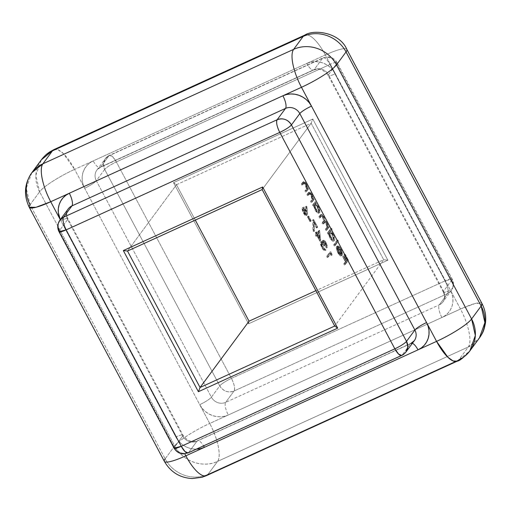 <?xml version="1.0" encoding="UTF-8"?>
<svg xmlns="http://www.w3.org/2000/svg" width="511" height="511" viewBox="0 0 511 511"><rect width="100%" height="100%" fill="white"/><g stroke="black" fill="none" stroke-linecap="round" stroke-linejoin="round"><path stroke-width="0.38" stroke-dasharray="2.56 1.92" d="M383.691 259.729L311.142 123.272L262.162 189.581L311.142 123.272L176.487 184.727L195.298 220.1L176.487 184.727L127.507 251.035L176.487 184.727L173.51 182.625L248.57 323.782L387.862 260.208L312.809 119.05L173.51 182.625L176.487 184.727L311.142 123.272L312.809 119.05L387.862 260.208L248.57 323.782L249.042 321.183L248.57 323.782L173.51 182.625L312.809 119.05L311.142 123.272L383.691 259.729L334.711 326.037L383.691 259.729L387.862 260.208L383.691 259.729L315.907 290.663L383.691 259.729M309.96 221.627L307.411 216.836L307.737 216.396L310.279 221.186L309.96 221.627L311.212 220.758L309.96 221.627L307.411 216.836L307.737 216.396L310.279 221.186L311.212 220.758L308.663 215.974L307.411 216.836L308.337 216.415L310.886 221.199L309.96 221.627M319.816 241.218L316.679 235.309L315.945 236.299L315.351 235.181L316.085 234.191L315.319 232.754L315.645 232.32L316.405 233.757L318.596 230.793L319.816 241.218L320.748 240.79L319.643 230.595L318.717 231.017L319.816 241.218L316.679 235.309L315.945 236.299L315.351 235.181L316.085 234.191L315.319 232.754L315.645 232.32L316.405 233.757L318.596 230.793L319.522 230.365L318.596 230.793L319.522 230.365L317.337 233.329L316.405 233.757L317.337 233.329L316.571 231.892L315.645 232.32L316.571 231.892L315.319 232.754L316.245 232.333L317.012 233.77L315.351 235.181L316.283 234.76L316.877 235.871L315.945 236.299L317.606 234.888L316.679 235.309L317.606 234.888L320.748 240.79L319.816 241.218M331.09 255.602L330.074 253.686L327.238 257.525L326.644 256.407L329.799 252.127L331.026 254.433L331.09 255.602L332.016 255.174L331.952 254.005L331.026 254.433L331.09 255.602L330.074 253.686L327.238 257.525L326.644 256.407L329.799 252.127L331.026 254.433L331.952 254.005L330.732 251.706L329.799 252.127L330.732 251.706L327.57 255.985L326.644 256.407L327.57 255.985L328.164 257.103L327.238 257.525L328.164 257.103L331 253.264L330.074 253.686L331 253.264L332.016 255.174L331.09 255.602M311.173 202.548L310.579 201.43L311.876 199.52L311.767 197.553L310.688 194.972L309.551 193.663L308.887 193.873L307.526 195.687L306.932 194.57L308.28 192.762L309.244 192.506L310.292 193.516L311.595 195.834L312.47 198.868L312.892 198.306L313.486 199.424L311.173 202.548L312.1 202.126L314.412 198.996L313.486 199.424L311.173 202.548L310.579 201.43L311.94 199.29L310.905 195.368L309.149 193.656L310.132 193.209L309.206 193.637L307.526 195.687L306.932 194.57L308.107 192.973L308.65 192.475L311.09 194.787L312.47 198.868L312.892 198.306L313.486 199.424L314.412 198.996L313.818 197.878L312.47 198.868L313.403 198.447L312.017 194.365L311.09 194.787L312.017 194.365L309.577 192.047L308.107 192.973L309.04 192.545L307.858 194.148L306.932 194.57L307.858 194.148L308.452 195.259L307.526 195.687L308.452 195.259L309.538 193.79L308.612 194.212L310.132 193.209L311.838 194.94L310.905 195.368L311.838 194.94L312.873 198.868L311.94 199.29L312.873 198.868L312.342 199.878L310.579 201.43L311.506 201.008L312.1 202.126L311.173 202.548M321.585 215.91L320.333 217.609L319.739 216.492L321.419 214.371L322.486 214.652L324.236 217.475L324.945 220.477L326.491 221.704L328.266 226.354L328.669 225.811L329.263 226.929L326.951 230.059L326.357 228.941L325.43 229.362L326.357 228.941L327.327 227.625L326.401 228.047L327.66 227.031L327.225 223.965L326.861 223.198L325.935 223.62L326.861 223.198L325.43 221.691L323.891 222.668L324.817 222.24L323.642 223.831L322.716 224.259L323.642 223.831L323.048 222.713L322.122 223.141L323.048 222.713L323.948 221.499L323.016 221.921L324.134 221.218L324.408 219.347L323.546 216.964L322.62 217.392L323.546 216.964L322.914 215.974L322.179 215.438L321.585 215.91C321.917 215.022 322.575 215.374 323.546 216.964C324.626 219.436 324.76 220.944 323.948 221.499L323.048 222.713L323.642 223.831L325.36 221.717L326.861 223.198C327.909 225.562 328.062 227.037 327.327 227.625L326.357 228.941L326.951 230.059L326.024 230.48L325.43 229.362L326.855 226.545L325.935 223.62L324.498 222.119L322.716 224.259L322.122 223.141L323.552 220.426L322.62 217.392L321.247 215.859L319.407 218.031L318.813 216.913L320.493 214.792L321.56 215.074L322.441 216.185L324.012 220.905L325.564 222.132L327.34 226.782L327.743 226.239L328.337 227.35L326.024 230.48L326.951 230.059L329.263 226.929L328.337 227.35L326.024 230.48L325.43 229.362L326.401 228.047C327.136 227.459 326.976 225.983 325.935 223.62L324.428 222.138L322.716 224.259L322.122 223.141L323.016 221.921C323.827 221.372 323.693 219.858 322.62 217.392C321.643 215.802 320.991 215.45 320.659 216.338L319.407 218.031L318.813 216.913L320.576 214.748L322.799 216.811L324.012 220.905L326.114 223.045L327.34 226.782L327.743 226.239L328.337 227.35L329.263 226.929L328.669 225.811L327.34 226.782L328.266 226.354L327.921 224.655L326.995 225.076L327.921 224.655L327.04 222.617L326.114 223.045L327.04 222.617L324.945 220.477L324.012 220.905L324.945 220.477L323.725 216.389L322.799 216.811L323.725 216.389L321.502 214.326L320.065 215.22L320.991 214.799L319.739 216.492L318.813 216.913L319.739 216.492L320.333 217.609L319.407 218.031L320.333 217.609L321.585 215.91L320.659 216.338L322.039 215.47L320.659 216.338M334.258 245.963L333.664 244.846L336.902 240.457L337.496 241.575L334.258 245.963L335.184 245.536L338.429 241.147L337.496 241.575L334.258 245.963L333.664 244.846L336.902 240.457L337.496 241.575L338.429 241.147L337.835 240.029L336.902 240.457L337.835 240.029L334.59 244.424L333.664 244.846L334.59 244.424L335.184 245.536L334.258 245.963M344.357 264.954L343.762 263.836L345.302 261.753L342.67 256.803L342.996 256.369L345.628 261.313L346.599 259.997L343.967 255.053L344.293 254.612L347.518 260.674L344.357 264.954L345.283 264.532L348.445 260.252L347.518 260.674L344.357 264.954L343.762 263.836L345.302 261.753L342.67 256.803L342.996 256.369L345.628 261.313L346.599 259.997L343.967 255.053L344.293 254.612L347.518 260.674L348.445 260.252L345.219 254.184L343.967 255.053L344.893 254.625L347.525 259.575L345.628 261.313L346.554 260.891L343.922 255.941L342.67 256.803L343.596 256.381L346.228 261.332L345.302 261.753L346.228 261.332L344.689 263.414L343.762 263.836L344.689 263.414L345.283 264.532L344.357 264.954M338.167 252.53L339.668 254.567L340.78 254.695L336.455 246.558L336.998 246.219L338.365 246.922L339.598 248.493L341.565 253.181L341.431 255.736L340.799 256.024L339.898 255.596L337.471 252.115L336.212 247.707L338.167 252.53L339.093 252.102L337.797 248.097L336.87 248.518L338.167 252.53C339.298 254.51 340.166 255.232 340.78 254.695L336.455 246.558L337.714 245.855L336.455 246.558L337.784 246.462L340.185 249.509L341.642 253.648L341.15 255.973L342.357 255.315L341.431 255.736C340.588 256.516 339.381 255.526 337.809 252.773L336.212 247.707L336.87 248.518L337.797 248.097L337.139 247.286L336.212 247.707L337.139 247.286L338.736 252.351L337.809 252.773L338.736 252.351C340.307 255.104 341.514 256.094 342.357 255.315L342.574 253.226L341.642 253.648L342.574 253.226L341.112 249.087L340.185 249.509L341.112 249.087L338.71 246.034L337.784 246.462L338.71 246.034L337.381 246.13L341.712 254.274L340.78 254.695L341.712 254.274L340.601 254.139L339.093 252.102L338.167 252.53M331.217 229.765L329.838 231.63L331.684 233.616L333.166 236.587L333.907 240.055L333.504 241.179L332.546 241.16L330.968 239.627L329.378 236.829L328.375 233.61L327.979 234.153L327.385 233.035L330.623 228.647L331.217 229.765L332.144 229.337L331.55 228.219L330.623 228.647L331.217 229.765L329.838 231.63L332.284 234.651C333.753 237.621 334.207 239.755 333.632 241.039L334.564 240.617L333.632 241.039C332.757 241.76 331.518 240.726 329.908 237.922L328.375 233.61L327.979 234.153L327.385 233.035L330.623 228.647L331.55 228.219L328.311 232.607L327.385 233.035L328.311 232.607L328.905 233.725L327.979 234.153L329.301 233.188L328.375 233.61L329.301 233.188L330.841 237.5L329.908 237.922L330.841 237.5C332.444 240.298 333.689 241.339 334.564 240.617C335.133 239.327 334.686 237.2 333.21 234.223L332.284 234.651L333.21 234.223L330.77 231.208L329.838 231.63L330.77 231.208L332.144 229.337L331.217 229.765M315.434 203.091L315.006 203.672L317.906 207.67L319.056 212.122L318.653 213.247L317.695 213.228L315.057 209.989L313.524 205.678L313.122 206.22L312.528 205.103L314.84 201.973L315.434 203.091L316.36 202.669L315.766 201.551L314.84 201.973L315.434 203.091L315.006 203.672L317.433 206.719C318.902 209.695 319.356 211.822 318.781 213.106L319.714 212.685L318.781 213.106C317.906 213.834 316.667 212.793 315.057 209.989L313.524 205.678L313.122 206.22L312.528 205.103L314.84 201.973L315.766 201.551L313.46 204.681L312.528 205.103L313.46 204.681L314.054 205.799L313.122 206.22L314.45 205.256L313.524 205.678L314.45 205.256L315.99 209.567L315.057 209.989L315.99 209.567C317.593 212.372 318.838 213.406 319.714 212.685C320.282 211.401 319.835 209.267 318.359 206.297L317.433 206.719L318.359 206.297L315.939 203.25L315.006 203.672L316.36 202.669L315.434 203.091M305.572 192.015L304.978 190.897L306.274 188.987L306.172 187.02L305.086 184.439L303.949 183.13L303.285 183.34L301.924 185.154L301.33 184.037L302.678 182.229L303.643 181.973L304.697 182.976L305.993 185.301L306.868 188.335L307.29 187.773L307.884 188.891L305.572 192.015L306.498 191.593L308.81 188.463L307.884 188.891L305.572 192.015L304.978 190.897L306.338 188.757L305.31 184.835L303.553 183.123L304.53 182.676L303.604 183.104L301.924 185.154L301.33 184.037L302.506 182.44L303.049 181.942L305.489 184.254L306.868 188.335L307.29 187.773L307.884 188.891L308.81 188.463L308.216 187.345L306.868 188.335L307.801 187.914L306.415 183.832L305.489 184.254L306.415 183.832L303.975 181.514L302.506 182.44L303.438 182.012L302.257 183.609L301.33 184.037L302.257 183.609L302.851 184.727L301.924 185.154L302.851 184.727L303.936 183.257L303.01 183.679L304.53 182.676L306.236 184.407L305.31 184.835L306.236 184.407L307.271 188.329L306.338 188.757L307.271 188.329L306.741 189.345L304.978 190.897L305.904 190.475L306.498 191.593L305.572 192.015M320.621 242.048L321.547 241.626L321.368 243.172L322.032 245.612L324.804 249.968L325.961 250.205L323.131 246.858L322.16 244.475L322.115 242.782C322.843 242.591 323.744 243.568 324.824 245.708L325.143 245.267L323.968 241.371L325.794 243.204L324.862 243.632L323.859 242.131L323.035 241.799L324.217 245.689L323.891 246.13L321.994 243.351L321.285 243.115L321.055 243.856L322.358 247.554L323.482 249.125L324.434 249.509L324.875 250.684L323.386 249.949L321.47 246.896L320.461 242.418L321.227 241.869L322.562 243.019L322.537 240.585L323.648 241.013L325.373 243.543L326.267 245.957L326.357 248.007L324.862 243.632L325.794 243.204L326.689 246.468L325.763 246.89L324.862 243.632L323.035 241.799L324.217 245.689L323.891 246.13C322.811 243.99 321.911 243.012 321.189 243.204C320.902 244.098 321.24 245.452 322.205 247.279L325.028 250.626C324.21 250.984 323.163 250.026 321.892 247.739C320.563 245.12 320.142 243.223 320.621 242.048L321.758 241.454L320.621 242.048L321.579 242.035L322.562 243.019L322.441 240.681L323.527 240.125L322.441 240.681C323.124 240.285 324.044 241.128 325.194 243.204L326.357 248.007L325.763 246.89L326.689 246.468L327.283 247.586L326.357 248.007L327.283 247.586L326.127 242.782L325.194 243.204L326.127 242.782C324.977 240.707 324.057 239.863 323.374 240.259L323.495 242.591L322.562 243.019L323.495 242.591L322.505 241.607L321.579 242.035L322.505 241.607L321.547 241.626C321.068 242.802 321.489 244.692 322.818 247.311L321.892 247.739L322.818 247.311C324.089 249.598 325.137 250.562 325.961 250.205L325.028 250.626L325.961 250.205L325.366 249.087L324.434 249.509L325.366 249.087L324.408 248.704L323.482 249.125L324.408 248.704L323.131 246.858L322.205 247.279L323.131 246.858C322.173 245.031 321.834 243.67 322.115 242.782L321.189 243.204M316.411 227.989L313.339 222.221L313.543 231.604L312.898 230.819L312.662 219.89L316.731 227.548L316.411 227.989L317.663 227.127L316.411 227.989L313.339 222.221L313.543 231.604L312.898 230.819L312.662 219.89L316.731 227.548L317.663 227.127L313.588 219.462L312.662 219.89L313.588 219.462L313.824 230.397L312.898 230.819L313.824 230.397L314.476 231.183L313.543 231.604L314.476 231.183L314.271 221.793L313.339 222.221L314.271 221.793L317.337 227.567L316.411 227.989M306.568 212.838L306.389 215.476L305.131 215.316L303.042 212.225L302.097 208.59L302.538 207.619L303.56 207.977L305.878 211.56L305.406 206.54L306.038 207.172L306.568 212.838L307.501 212.416L306.964 206.744L306.038 207.172L306.568 212.838L306.172 215.655L307.322 215.048L306.389 215.476C305.693 216.07 304.703 215.246 303.425 213.004C302.205 210.564 301.841 208.833 302.32 207.805L303.47 207.191L302.32 207.805C303.004 207.23 303.968 208.034 305.227 210.232L305.878 211.56L305.406 206.54L306.038 207.172L306.964 206.744L306.338 206.118L305.406 206.54L306.338 206.118L306.804 211.139L305.878 211.56L306.804 211.139L306.153 209.804L305.227 210.232L306.153 209.804C304.901 207.613 303.93 206.802 303.253 207.383C302.768 208.405 303.138 210.142 304.352 212.582L303.425 213.004L304.352 212.582C305.635 214.824 306.626 215.642 307.322 215.048L307.501 212.416L306.568 212.838M196.377 449.15A21.634 20.082 36.5 0 1 175.829 436.994L60.745 220.554A21.634 20.082 36.5 0 1 60.285 219.634L60.745 220.554A10.814 1.84 152 0 1 67.906 218.708A10.814 1.84 152 0 1 67.644 219.545L182.727 435.992L174.366 447.31L59.276 230.87L67.644 219.545L182.727 435.992A10.814 1.84 -28 0 0 182.989 435.148A10.814 1.84 -28 0 0 175.829 436.994L178.135 440.501L181.073 443.548L184.516 446.02L188.342 447.815L192.404 448.875L196.537 449.15M457.211 361.194L458.75 359.91L468.306 346.969C472.343 342.172 468.581 323.987 460.462 309.034L325.366 54.952L306.792 63.428L325.366 54.952L335.369 73.769L333.063 70.263L330.125 67.216L326.682 64.744L322.856 62.949L318.794 61.888L314.661 61.614L310.605 62.138L306.792 63.428L93.2 160.908L89.77 162.92L86.857 165.583L84.571 168.79L82.999 172.411L82.207 176.321L82.22 180.357L83.044 184.369L84.641 188.208L74.632 169.384L93.2 160.908L74.632 169.384L199.724 404.648L202.03 408.155L204.962 411.202L208.411 413.674L212.237 415.469L216.294 416.529L220.433 416.804L224.489 416.28L228.302 414.989L209.727 423.466L199.724 404.648L209.727 423.466L441.887 317.51L445.324 315.498L448.236 312.834L450.523 309.628L452.094 306.006L452.887 302.097L452.874 298.06L452.05 294.049L450.453 290.216L460.462 309.034L441.887 317.51L460.462 309.034A32.449 10.725 -114.5 0 1 468.306 346.969L217.571 461.401L208.015 474.342L458.75 359.91L468.306 346.969L217.571 461.401L208.015 474.342L458.75 359.91L469.839 350.955M31.803 172.75L26.304 188.182L30.047 204.739L165.142 458.827L174.705 445.886L39.602 191.804L30.047 204.739L165.142 458.827A32.449 30.123 -143.5 0 0 208.015 474.342A32.449 30.123 36.5 0 1 165.142 458.827A32.449 5.525 -28 0 0 164.357 461.344M104.678 169.409L96.311 180.734L211.394 397.175L219.762 385.85L104.678 169.409L96.311 180.734A10.814 1.84 152 0 1 84.641 188.208L199.724 404.648A21.634 20.082 -143.5 0 0 228.302 414.989L441.887 317.51A10.814 3.577 -114.5 0 1 439.275 304.863L447.636 293.544L234.051 391.024L225.69 402.342L439.275 304.863L225.69 402.342A10.814 3.577 65.5 0 0 228.302 414.989A10.814 3.577 -114.5 0 1 225.69 402.342A10.814 10.041 36.5 0 1 211.394 397.175A10.814 1.84 152 0 1 199.724 404.648A10.814 1.84 -28 0 0 211.394 397.175L96.311 180.734A10.814 10.041 36.5 0 1 96.822 170.176A10.814 10.041 36.5 0 1 100.597 167.084L108.958 155.759L322.55 58.28L314.182 69.605L100.597 167.084L314.182 69.605A10.814 3.577 -114.5 0 1 313.671 70.033A10.814 3.577 -114.5 0 1 306.792 63.428L93.2 160.908A10.814 3.577 65.5 0 0 100.086 167.512A10.814 3.577 65.5 0 0 100.597 167.084A10.814 3.577 -114.5 0 1 100.041 167.531A10.814 3.577 -114.5 0 1 93.2 160.908A21.634 20.082 -143.5 0 0 84.641 188.208A10.814 1.84 -28 0 0 96.311 180.734A10.814 10.041 36.5 0 1 96.898 170.067A10.814 10.041 36.5 0 1 100.597 167.084L108.958 155.759A10.814 10.041 -143.5 0 0 105.26 158.749A10.814 10.041 -143.5 0 0 104.678 169.409A10.814 1.84 152 0 1 116.355 161.936L329.94 64.456L445.024 280.897L231.438 378.376L116.355 161.936L231.438 378.376L445.024 280.897A10.814 3.577 -114.5 0 1 447.636 293.544L234.051 391.024L225.69 402.342A10.814 10.041 36.5 0 1 211.394 397.175L219.762 385.85A10.814 10.041 -143.5 0 0 234.051 391.024A10.814 3.577 65.5 0 0 231.438 378.376C234.332 384.285 235.207 388.501 234.051 391.024C228.11 393.042 223.352 391.317 219.762 385.85C221.761 383.633 225.651 381.142 231.438 378.376A10.814 1.84 -28 0 0 219.762 385.85L104.678 169.409L103.426 163.89L105.26 158.749L109.469 155.331L112.592 156.66L116.355 161.936C110.568 164.702 106.678 167.193 104.678 169.409M451.922 279.894L443.561 291.219L328.477 74.772L336.838 63.453L451.922 279.894L443.561 291.219A10.814 10.041 36.5 0 1 443.05 301.771A10.814 10.041 36.5 0 1 439.275 304.863A10.814 3.577 65.5 0 0 441.887 317.51A21.634 20.082 -143.5 0 0 450.453 290.216A10.814 1.84 152 0 1 443.312 292.081A10.814 1.84 152 0 1 443.561 291.219A10.814 10.041 36.5 0 1 442.973 301.88A10.814 10.041 36.5 0 1 439.275 304.863L447.636 293.544A10.814 10.041 -143.5 0 0 451.334 290.561A10.814 10.041 -143.5 0 0 451.922 279.894L453.168 285.413L451.334 290.561L447.636 293.544C448.792 291.021 447.923 286.805 445.024 280.897L452.184 279.057L451.922 279.894A10.814 1.84 -28 0 0 452.184 279.057A10.814 1.84 -28 0 0 445.024 280.897L329.94 64.456A10.814 1.84 152 0 1 337.1 62.617A10.814 1.84 152 0 1 336.838 63.453L451.922 279.894M68.148 208.993A10.814 10.041 -143.5 0 0 67.644 219.545A10.814 1.84 -28 0 0 67.893 218.682A10.814 1.84 -28 0 0 60.745 220.554L175.829 436.994A10.814 1.84 152 0 1 182.976 435.123A10.814 1.84 152 0 1 182.727 435.992A10.814 10.041 -143.5 0 0 197.016 441.159L188.655 452.484L402.24 355.004L188.655 452.484L197.016 441.159L410.601 343.679L402.24 355.004L410.601 343.679A10.814 3.577 -114.5 0 1 411.119 343.251A10.814 3.577 -114.5 0 1 412.383 343.29A10.814 3.577 65.5 0 0 411.157 343.232A10.814 3.577 65.5 0 0 410.601 343.679A10.814 10.041 -143.5 0 0 414.3 340.696M206.476 475.632L206.476 475.626A32.449 10.725 65.5 0 0 208.015 474.342M165.142 458.827L174.705 445.886A32.449 30.123 -143.5 0 0 217.571 461.401A32.449 10.725 65.5 0 0 209.727 423.466C217.846 438.419 221.608 456.604 217.571 461.401C202.893 468.587 182.338 461.146 174.705 445.886C178.147 440.878 194.94 430.128 209.727 423.466A32.449 5.525 -28 0 0 174.705 445.886L39.602 191.804L30.047 204.739L29.255 207.262M468.306 346.969A32.449 30.123 -143.5 0 0 479.395 338.014L468.306 346.969M460.462 309.034L475.211 303.477L481.943 303.502A32.449 5.525 -28 0 0 460.462 309.034M41.365 159.809A32.449 30.123 -143.5 0 0 39.602 191.804A32.449 5.525 152 0 1 74.632 169.384C59.844 176.046 43.052 186.79 39.602 191.804L35.859 175.241L41.365 159.809M325.366 54.952A32.449 5.525 152 0 1 346.848 49.42A32.449 5.525 -28 0 0 325.366 54.952A32.449 10.725 65.5 0 0 304.722 35.138A32.449 10.725 -114.5 0 1 325.366 54.952M53.987 149.57L58.113 149.819L63.358 153.562L74.632 169.384A32.449 10.725 65.5 0 0 53.987 149.57M443.561 291.219A10.814 1.84 -28 0 0 443.293 292.056A10.814 1.84 -28 0 0 450.453 290.216L335.369 73.769A10.814 1.84 152 0 1 328.209 75.615A10.814 1.84 152 0 1 328.477 74.772L443.561 291.219M306.792 63.428A10.814 3.577 65.5 0 0 313.626 70.052A10.814 3.577 65.5 0 0 314.182 69.605A10.814 10.041 36.5 0 1 328.477 74.772A10.814 1.84 -28 0 0 328.228 75.641A10.814 1.84 -28 0 0 335.369 73.769A21.634 20.082 -143.5 0 0 306.792 63.428M322.55 58.28L314.182 69.605A10.814 10.041 36.5 0 1 328.477 74.772L336.838 63.453A10.814 10.041 -143.5 0 0 322.55 58.28A10.814 10.041 36.5 0 1 336.838 63.453A10.814 1.84 -28 0 0 337.1 62.617A10.814 1.84 -28 0 0 329.94 64.456A10.814 3.577 65.5 0 0 323.061 57.852A10.814 3.577 65.5 0 0 322.55 58.28A10.814 3.577 -114.5 0 1 323.061 57.852A10.814 3.577 -114.5 0 1 329.94 64.456L116.355 161.936A10.814 3.577 65.5 0 0 109.469 155.331A10.814 3.577 65.5 0 0 108.958 155.759L322.55 58.28M411.119 343.251L197.527 440.731C191.887 442.724 187.039 440.865 182.989 435.148L67.906 218.708C66.187 214.256 66.289 210.986 68.231 208.884A10.814 10.041 -143.5 0 0 67.644 219.545L59.276 230.87L174.366 447.31C177.956 452.772 182.714 454.496 188.655 452.484A10.814 10.041 36.5 0 1 174.366 447.31L182.727 435.992A10.814 10.041 -143.5 0 0 197.016 441.159A10.814 3.577 -114.5 0 1 197.572 440.712A10.814 3.577 -114.5 0 1 203.576 445.867A10.814 3.577 65.5 0 0 197.527 440.731A10.814 3.577 65.5 0 0 197.016 441.159L410.601 343.679M174.366 447.31A10.814 1.84 -28 0 0 174.098 448.147M59.864 220.203L58.03 225.351L59.276 230.87L59.014 231.707M402.24 355.004A10.814 3.577 -114.5 0 1 401.729 355.432L405.938 352.015M188.137 452.912A10.814 3.577 65.5 0 0 188.655 452.484M348.445 260.252L345.219 254.184L344.893 254.625L347.525 259.575L346.554 260.891L343.922 255.941L343.596 256.381L346.228 261.332L344.689 263.414L345.283 264.532L348.445 260.252M341.431 255.736L342.357 255.315L342.625 254.504L341.629 250.135L339.291 246.5L338.288 245.836L337.381 246.13L341.712 254.274C341.099 254.81 340.224 254.088 339.093 252.102L337.139 247.286L337.579 249.655L339.24 253.239L340.824 255.174L341.725 255.596L342.357 255.315M336.455 246.558L337.381 246.13M341.712 254.274L340.78 254.695M338.256 246.864L339.77 247.822L341.412 250.735L341.929 253.769L338.256 246.864L337.33 247.292L341.003 254.197L341.929 253.769L338.256 246.864C338.965 246.762 339.809 247.611 340.799 249.413L341.827 252.051L341.929 253.769L341.003 254.197L340.901 252.472L341.827 252.051L340.901 252.472L339.872 249.834L340.799 249.413L339.872 249.834C338.882 248.039 338.039 247.19 337.33 247.292L338.256 246.864M341.003 254.197L340.901 252.472L339.872 249.834L338.493 247.841L337.33 247.292L341.003 254.197M338.429 241.147L337.835 240.029L334.59 244.424L335.184 245.536L338.429 241.147M333.632 241.039L334.564 240.617L333.472 240.732L331.895 239.199L330.304 236.408L329.301 233.188L328.905 233.725L328.311 232.607L331.55 228.219L332.144 229.337L330.77 231.208L332.61 233.195L334.092 236.159L334.833 239.633L334.564 240.617M330.055 232.173L329.972 234.121L330.917 236.708L332.329 238.886L333.747 239.672L334.034 237.532L333.108 234.958L331.275 232.345L330.547 231.949L329.129 232.594L330.055 232.173C330.726 231.604 331.684 232.416 332.923 234.594L331.99 235.022C330.758 232.837 329.799 232.026 329.129 232.594C328.675 233.565 329.027 235.201 330.176 237.5L331.102 237.072C329.953 234.779 329.601 233.144 330.055 232.173L329.129 232.594L328.912 233.335L330.176 237.5C331.396 239.633 332.354 240.438 333.038 239.927L333.964 239.499L333.038 239.927C333.472 238.931 333.121 237.296 331.99 235.022L332.923 234.594C334.053 236.874 334.398 238.509 333.964 239.499C333.281 240.017 332.329 239.205 331.102 237.072L330.176 237.5L330.981 238.797L332.188 239.978L333.038 239.927L333.108 237.954L332.354 235.75L330.349 232.773L329.129 232.594M333.964 239.499L333.038 239.927M318.781 213.106L319.714 212.685L318.621 212.8L317.044 211.267L315.453 208.475L314.45 205.256L314.054 205.799L313.46 204.681L315.766 201.551L316.36 202.669L315.939 203.25L317.765 205.269L319.241 208.226L319.982 211.701L319.714 212.685M315.204 204.24L315.121 206.189L316.066 208.782L317.478 210.96L318.896 211.739L319.183 209.599L318.257 207.025L316.424 204.419L315.696 204.017L314.271 204.662L315.204 204.24C315.875 203.672 316.833 204.483 318.072 206.661L317.139 207.089C315.907 204.905 314.948 204.1 314.271 204.662C313.824 205.633 314.176 207.268 315.325 209.567L316.252 209.146C315.102 206.846 314.75 205.211 315.204 204.24L314.271 204.662L314.061 205.409L315.325 209.567C316.545 211.701 317.503 212.512 318.187 211.995L319.113 211.573L318.187 211.995C318.621 210.998 318.27 209.363 317.139 207.089L318.072 206.661C319.203 208.942 319.547 210.577 319.113 211.573C318.43 212.084 317.472 211.279 316.252 209.146L315.325 209.567L316.13 210.864L317.337 212.046L318.187 211.995L318.257 210.027L317.503 207.817L315.498 204.841L314.271 204.662M319.113 211.573L318.187 211.995M309.206 193.637L310.132 193.209L308.452 195.259L307.858 194.148L309.506 192.085L310.675 192.462L312.521 195.413L313.403 198.447L313.818 197.878L314.412 198.996L312.1 202.126L311.506 201.008L312.873 198.868L312.7 197.125L311.384 194.174L310.132 193.209M303.604 183.104L304.53 182.676L302.851 184.727L302.257 183.609L303.904 181.552L305.08 181.929L306.919 184.873L307.801 187.914L308.216 187.345L308.81 188.463L306.498 191.593L305.904 190.475L307.2 188.559L307.098 186.592L305.789 183.641L304.53 182.676M331.952 254.005L330.732 251.706L327.57 255.985L328.164 257.103L331 253.264L332.016 255.174L331.952 254.005M322.441 240.681L323.374 240.259L323.495 242.591L322.332 241.511L321.547 241.626M322.115 242.782L323.348 243.364L324.824 245.708L323.891 246.13L325.143 245.267L324.217 245.689L325.143 245.267L323.968 241.371L323.035 241.799L324.051 241.301L323.035 241.799M323.968 241.371L324.785 241.709L325.794 243.204L327.283 247.586L327.193 245.536L326.127 242.782L324.574 240.585L323.374 240.259M319.643 230.595L317.337 233.329L316.571 231.892L316.245 232.333L317.012 233.77L316.283 234.76L316.877 235.871L317.606 234.888L320.748 240.79L319.643 230.595M317.931 234.447L319.305 232.588L319.905 238.158L317.931 234.447L316.999 234.868L318.973 238.58L319.905 238.158L317.931 234.447L319.305 232.588L319.905 238.158L318.973 238.58L318.372 233.016L319.305 232.588L318.372 233.016L316.999 234.868L317.931 234.447M318.973 238.58L318.372 233.016L316.999 234.868L318.973 238.58M317.663 227.127L313.588 219.462L313.824 230.397L314.476 231.183L314.271 221.793L317.337 227.567L317.663 227.127M311.212 220.758L308.663 215.974L308.337 216.415L310.886 221.199L311.212 220.758M302.32 207.805L303.751 207.153L304.486 207.549L306.804 211.139L306.338 206.118L306.964 206.744L307.577 213.604L307.098 215.233L306.057 214.895L304.154 212.193L303.157 209.446L303.253 207.383M306.389 215.476L307.322 215.048M303.828 208.52L304.384 211.56L305.559 213.464L306.555 214.071L306.862 213.419L306.21 210.992L304.205 208.405L302.902 208.942L303.828 208.52C304.358 208.213 305.061 208.865 305.955 210.481L305.022 210.902C304.134 209.293 303.425 208.635 302.902 208.942L303.713 212.506L304.645 212.084L303.828 208.52L302.902 208.942L302.768 209.504L303.713 212.506C304.588 214.071 305.278 214.697 305.782 214.371L306.715 213.949L305.655 214.479L305.022 210.902L305.955 210.481L306.715 213.949C306.204 214.269 305.514 213.649 304.645 212.084L303.713 212.506L305.418 214.492L305.891 214.154L305.834 212.978L304.441 209.932L302.902 208.942M306.715 213.949L305.782 214.371M443.293 292.056C445.011 296.527 444.902 299.804 442.973 301.88L451.334 290.561L452.957 287.367C453.806 284.506 453.551 281.74 452.184 279.057L337.1 62.617C334.986 59.021 331.914 57.111 327.883 56.881L323.061 57.852L109.469 155.331C108.364 156.123 107.974 155.529 105.26 158.749L96.898 170.067L100.086 167.512L313.671 70.033C319.318 68.04 324.159 69.898 328.209 75.615L443.293 292.056M320.576 214.748L321.502 214.326M324.428 222.138L325.36 221.717M308.65 192.475L309.577 192.047M303.049 181.942L303.975 181.514"/><path stroke-width="0.77" d="M262.162 189.581L334.711 326.037L200.056 387.491L127.507 251.035L262.162 189.581L262.635 186.981L337.688 328.139L198.389 391.713L123.336 250.556L262.635 186.981L123.336 250.556L127.507 251.035L262.162 189.581L334.711 326.037L337.688 328.139L262.635 186.981L262.162 189.581M188.655 452.484L188.137 452.912L185.014 451.583L181.258 446.307L174.098 448.147A10.814 1.84 -28 0 0 181.258 446.307L66.174 229.867L279.766 132.387L66.174 229.867L181.258 446.307L394.85 348.828L279.766 132.387A10.814 3.577 -114.5 0 1 277.147 119.74A10.814 10.041 36.5 0 1 291.442 124.914L299.804 113.589A10.814 1.84 -28 0 1 311.48 106.116L426.564 322.562A10.814 1.84 -28 0 0 414.887 330.029L299.804 113.589L291.442 124.914L406.526 341.354L414.887 330.029L299.804 113.589A10.814 1.84 152 0 1 311.48 106.116A21.634 20.082 36.5 0 0 282.896 95.774A10.814 3.577 -114.5 0 1 285.515 108.421A10.814 3.577 65.5 0 0 282.896 95.774L69.311 193.254A10.814 3.577 -114.5 0 1 71.923 205.901L63.562 217.22L277.147 119.74L285.515 108.421L71.923 205.901A10.814 3.577 65.5 0 0 69.311 193.254L65.881 195.266L62.962 197.929L60.681 201.136L59.11 204.758L58.318 208.667L58.331 212.704L60.285 219.634A21.634 20.082 36.5 0 1 69.311 193.254L50.736 201.73A32.449 5.525 152 0 1 29.255 207.262L35.987 207.287L50.736 201.73C42.617 186.777 38.855 168.592 42.892 163.795L52.454 150.854L303.183 36.422A32.449 10.725 -114.5 0 1 304.722 35.138A32.449 10.725 65.5 0 0 303.183 36.422A32.449 30.123 36.5 0 1 346.056 51.937A32.449 30.123 -143.5 0 0 303.183 36.422L293.627 49.363A32.449 30.123 36.5 0 1 336.5 64.878A32.449 30.123 -143.5 0 0 293.627 49.363A32.449 10.725 65.5 0 0 301.471 87.298A32.449 10.725 -114.5 0 1 293.627 49.363L42.892 163.795L52.454 150.854L303.183 36.422L293.627 49.363L42.892 163.795A32.449 10.725 65.5 0 0 50.736 201.73L60.272 219.66L50.736 201.73L301.471 87.298A32.449 5.525 -28 0 0 336.5 64.878L346.056 51.937A32.449 5.525 -28 0 0 346.848 49.42A32.449 5.525 152 0 1 346.056 51.937L481.151 306.025A32.449 5.525 -28 0 0 481.943 303.502L481.151 306.025L484.894 322.582L479.395 338.014A32.449 30.123 -143.5 0 0 481.151 306.025L471.596 318.96A32.449 30.123 36.5 0 1 469.839 350.955L475.339 335.523L471.596 318.96L336.5 64.878L346.056 51.937L481.151 306.025L471.596 318.96L336.5 64.878A32.449 5.525 152 0 1 301.471 87.298L311.48 106.116L309.168 102.609L306.236 99.562L302.787 97.09L298.961 95.295L294.904 94.235L290.765 93.96L286.716 94.484L282.896 95.774L301.471 87.298L436.566 341.38L417.998 349.856L421.428 347.844L424.341 345.18L426.628 341.974L428.199 338.352L428.991 334.443L428.978 330.406L428.161 326.395L426.564 322.562L436.566 341.38L185.838 455.812L184.778 453.825L185.838 455.812A32.449 10.725 65.5 0 0 206.476 475.626A32.449 10.725 -114.5 0 1 185.838 455.812A32.449 5.525 152 0 1 164.357 461.344A32.449 5.525 152 0 1 165.142 458.827M410.601 343.679A10.814 10.041 -143.5 0 0 414.383 340.588A10.814 10.041 -143.5 0 0 414.887 330.029A10.814 1.84 152 0 1 426.564 322.562A21.634 20.082 36.5 0 1 417.998 349.856A10.814 3.577 65.5 0 0 412.383 343.29A10.814 3.577 -114.5 0 1 417.998 349.856L204.406 447.336A10.814 3.577 65.5 0 0 203.576 445.867A10.814 3.577 -114.5 0 1 204.406 447.336A21.634 20.082 36.5 0 1 196.377 449.15L200.593 448.626L204.406 447.336L185.838 455.812A32.449 5.525 -28 0 1 164.357 461.344C170.623 472.158 179.949 477.894 192.334 478.552L202.132 477.248L206.476 475.626A32.449 10.725 -114.5 0 0 208.015 474.342M31.803 172.75C24.349 183.679 23.5 195.183 29.255 207.262A32.449 5.525 152 0 1 30.047 204.739A32.449 30.123 36.5 0 1 31.803 172.75A32.449 30.123 36.5 0 1 42.892 163.795L31.803 172.75L41.365 159.809C46.303 153.69 48.519 152.859 49.644 151.971L53.987 149.57A32.449 10.725 65.5 0 0 52.454 150.854A32.449 30.123 -143.5 0 0 41.365 159.809L53.987 149.57L304.722 35.138C314.227 28.859 339.994 32.678 346.848 49.42L481.943 303.502C485.163 309.666 486.331 316.194 485.45 323.08C483.591 332.757 482.116 333.542 479.395 338.014L469.839 350.955A32.449 30.123 36.5 0 1 458.75 359.91A32.449 10.725 -114.5 0 1 457.211 361.194A32.449 10.725 -114.5 0 1 436.566 341.38L447.84 357.202L453.085 360.945L457.211 361.194L206.476 475.626M471.596 318.96C468.153 323.974 451.36 334.718 436.566 341.38A32.449 5.525 -28 0 0 471.596 318.96M411.119 343.251L414.3 340.696A10.814 10.041 -143.5 0 0 414.887 330.029L406.526 341.354C404.52 343.571 400.63 346.062 394.85 348.828L398.606 354.104L401.729 355.432A10.814 3.577 -114.5 0 1 394.85 348.828L181.258 446.307A10.814 3.577 65.5 0 0 188.137 452.912L183.315 453.883C179.291 453.653 176.218 451.743 174.098 448.147L59.014 231.707L66.174 229.867A10.814 1.84 152 0 1 59.014 231.707A10.814 1.84 152 0 1 59.276 230.87A10.814 10.041 36.5 0 1 59.864 220.203A10.814 10.041 36.5 0 1 63.562 217.22L71.923 205.901A10.814 10.041 -143.5 0 0 68.148 208.993M71.923 205.901A10.814 10.041 -143.5 0 0 68.231 208.884L59.864 220.203L63.562 217.22A10.814 3.577 65.5 0 0 66.174 229.867C63.281 223.959 62.406 219.743 63.562 217.22L277.147 119.74C275.997 122.263 276.866 126.479 279.766 132.387C285.547 129.622 289.437 127.13 291.442 124.914C287.853 119.446 283.088 117.722 277.147 119.74L285.515 108.421L71.923 205.901M299.804 113.589A10.814 10.041 -143.5 0 0 285.515 108.421A10.814 10.041 -143.5 0 1 299.804 113.589M174.098 448.147L174.366 447.31M414.3 340.696L405.938 352.015L407.772 346.873L406.526 341.354A10.814 10.041 36.5 0 1 405.938 352.015A10.814 10.041 36.5 0 1 402.24 355.004M406.526 341.354L291.442 124.914A10.814 1.84 152 0 1 279.766 132.387L394.85 348.828A10.814 1.84 -28 0 0 406.526 341.354M195.298 220.1L249.042 321.183L200.056 387.491L249.042 321.183L315.907 290.663L249.042 321.183L195.298 220.1M127.507 251.035L123.336 250.556L198.389 391.713L200.056 387.491L127.507 251.035M337.688 328.139L334.711 326.037L200.056 387.491L198.389 391.713L337.688 328.139M469.839 350.955C463.879 357.457 459.67 360.868 457.211 361.194M29.255 207.262L164.357 461.344M59.014 231.707C57.647 229.024 57.392 226.258 58.241 223.396L59.864 220.203M405.938 352.015C404.297 353.919 402.898 355.056 401.729 355.432L188.137 452.912"/></g></svg>
